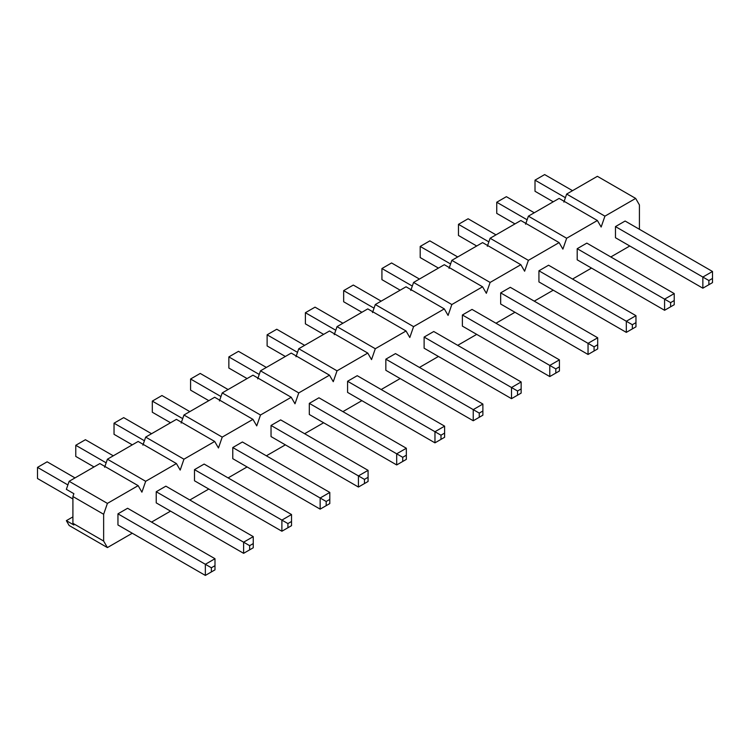 <?xml version="1.0" encoding="UTF-8"?>
<svg xmlns="http://www.w3.org/2000/svg" width="750" height="750" viewBox="0 0 750 750"><rect width="100%" height="100%" fill="white"/><g stroke="black" fill="none" stroke-linecap="round" stroke-linejoin="round"><path stroke-width="1.12" d="M544.65 174.581L572.531 190.669L544.65 174.581L535.012 180.15L535.012 191.278L553.237 201.806L535.012 191.278L535.012 180.15L565.397 197.691L535.012 180.15L544.65 174.581M625.116 221.034L712.5 271.481L625.116 221.034L615.469 226.594L702.853 277.05L615.469 226.594L625.116 221.034M708.881 280.528L708.881 284.709L712.5 282.619L712.5 278.447L708.881 280.528L712.5 278.447L712.5 271.481L702.853 277.05L712.5 271.481L712.5 282.619L702.853 288.188L702.853 277.05L708.881 280.528L702.853 277.05L702.853 288.188L615.469 237.731L702.853 288.188L708.881 284.709L708.881 280.528M712.5 282.619L702.853 288.188L712.5 282.619M506.381 196.678L534.253 212.766L506.381 196.678L496.744 202.238L496.744 213.375L514.969 223.903L496.744 213.375L496.744 202.238L527.128 219.787L496.744 202.238L506.381 196.678M586.838 243.122L674.231 293.578L586.838 243.122L577.2 248.691L664.584 299.147L577.2 248.691L586.838 243.122M670.613 302.625L670.613 306.797L674.231 304.716L674.231 300.534L670.613 302.625L674.231 300.534L674.231 293.578L664.584 299.147L674.231 293.578L674.231 304.716L664.584 310.284L664.584 299.147L670.613 302.625L664.584 299.147L664.584 310.284L577.2 259.828L664.584 310.284L670.613 306.797L670.613 302.625M674.231 304.716L664.584 310.284L674.231 304.716M468.113 218.766L495.984 234.863L468.113 218.766L458.475 224.334L458.475 235.472L476.7 246L458.475 235.472L458.475 224.334L488.859 241.875L458.475 224.334L468.113 218.766M548.569 265.219L635.962 315.675L548.569 265.219L538.931 270.787L626.316 321.244L538.931 270.787L548.569 265.219M632.344 324.722L632.344 328.894L635.962 326.812L635.962 322.631L632.344 324.722L635.962 322.631L635.962 315.675L626.316 321.244L635.962 315.675L635.962 326.812L626.316 332.372L626.316 321.244L632.344 324.722L626.316 321.244L626.316 332.372L538.931 281.925L626.316 332.372L632.344 328.894L632.344 324.722M635.962 326.812L626.316 332.372L635.962 326.812M429.844 240.863L457.716 256.959L429.844 240.863L420.197 246.431L420.197 257.569L438.431 268.087L420.197 257.569L420.197 246.431L450.581 263.972L420.197 246.431L429.844 240.863M510.3 287.316L597.694 337.772L510.3 287.316L500.662 292.884L588.047 343.341L500.662 292.884L510.3 287.316M594.075 346.819L594.075 350.991L597.694 348.9L597.694 344.728L594.075 346.819L597.694 344.728L597.694 337.772L588.047 343.341L597.694 337.772L597.694 348.9L588.047 354.469L588.047 343.341L594.075 346.819L588.047 343.341L588.047 354.469L500.662 304.022L588.047 354.469L594.075 350.991L594.075 346.819M597.694 348.9L588.047 354.469L597.694 348.9M391.575 262.959L419.447 279.056L391.575 262.959L381.928 268.528L381.928 279.656L400.162 290.184L381.928 279.656L381.928 268.528L412.312 286.069L381.928 268.528L391.575 262.959M472.031 309.413L559.416 359.859L472.031 309.413L462.384 314.981L549.778 365.428L462.384 314.981L472.031 309.413M555.806 368.906L555.806 373.087L559.416 370.997L559.416 366.825L555.806 368.906L559.416 366.825L559.416 359.859L549.778 365.428L559.416 359.859L559.416 370.997L549.778 376.566L549.778 365.428L555.806 368.906L549.778 365.428L549.778 376.566L462.384 326.109L549.778 376.566L555.806 373.087L555.806 368.906M559.416 370.997L549.778 376.566L559.416 370.997M353.306 285.056L381.178 301.144L353.306 285.056L343.659 290.625L343.659 301.753L361.894 312.281L343.659 301.753L343.659 290.625L374.044 308.166L343.659 290.625L353.306 285.056M433.762 331.509L521.147 381.956L433.762 331.509L424.116 337.069L511.509 387.525L424.116 337.069L433.762 331.509M517.537 391.003L517.537 395.184L521.147 393.094L521.147 388.922L517.537 391.003L521.147 388.922L521.147 381.956L511.509 387.525L521.147 381.956L521.147 393.094L511.509 398.663L511.509 387.525L517.537 391.003L511.509 387.525L511.509 398.663L424.116 348.206L511.509 398.663L517.537 395.184L517.537 391.003M521.147 393.094L511.509 398.663L521.147 393.094M315.038 307.153L342.909 323.241L315.038 307.153L305.391 312.712L305.391 323.85L323.625 334.378L305.391 323.85L305.391 312.712L335.775 330.262L305.391 312.712L315.038 307.153M395.494 353.597L482.878 404.053L395.494 353.597L385.847 359.166L473.241 409.622L385.847 359.166L395.494 353.597M479.259 413.1L479.259 417.272L482.878 415.191L482.878 411.009L479.259 413.1L482.878 411.009L482.878 404.053L473.241 409.622L482.878 404.053L482.878 415.191L473.241 420.759L473.241 409.622L479.259 413.1L473.241 409.622L473.241 420.759L385.847 370.303L473.241 420.759L479.259 417.272L479.259 413.1M482.878 415.191L473.241 420.759L482.878 415.191M276.759 329.241L304.641 345.338L276.759 329.241L267.122 334.809L267.122 345.947L285.347 356.475L267.122 345.947L267.122 334.809L297.506 352.35L267.122 334.809L276.759 329.241M357.225 375.694L444.609 426.15L357.225 375.694L347.578 381.262L434.962 431.719L347.578 381.262L357.225 375.694M440.991 435.197L440.991 439.369L444.609 437.288L444.609 433.106L440.991 435.197L444.609 433.106L444.609 426.15L434.962 431.719L444.609 426.15L444.609 437.288L434.962 442.847L434.962 431.719L440.991 435.197L434.962 431.719L434.962 442.847L347.578 392.4L434.962 442.847L440.991 439.369L440.991 435.197M444.609 437.288L434.962 442.847L444.609 437.288M238.491 351.337L266.363 367.434L238.491 351.337L228.853 356.906L228.853 368.044L247.078 378.562L228.853 368.044L228.853 356.906L259.237 374.447L228.853 356.906L238.491 351.337M318.947 397.791L406.341 448.247L318.947 397.791L309.309 403.359L396.694 453.816L309.309 403.359L318.947 397.791M402.722 457.294L402.722 461.466L406.341 459.375L406.341 455.203L402.722 457.294L406.341 455.203L406.341 448.247L396.694 453.816L406.341 448.247L406.341 459.375L396.694 464.944L396.694 453.816L402.722 457.294L396.694 453.816L396.694 464.944L309.309 414.497L396.694 464.944L402.722 461.466L402.722 457.294M406.341 459.375L396.694 464.944L406.341 459.375M200.222 373.434L228.094 389.531L200.222 373.434L190.584 379.003L190.584 390.141L208.809 400.659L190.584 390.141L190.584 379.003L220.969 396.544L190.584 379.003L200.222 373.434M280.678 419.887L368.072 470.344L280.678 419.887L271.041 425.456L358.425 475.903L271.041 425.456L280.678 419.887M364.453 479.391L364.453 483.562L368.072 481.472L368.072 477.3L364.453 479.391L368.072 477.3L368.072 470.344L358.425 475.903L368.072 470.344L368.072 481.472L358.425 487.041L358.425 475.903L364.453 479.391L358.425 475.903L358.425 487.041L271.041 436.584L358.425 487.041L364.453 483.562L364.453 479.391M368.072 481.472L358.425 487.041L368.072 481.472M161.953 395.531L189.825 411.619L161.953 395.531L152.306 401.1L152.306 412.228L170.541 422.756L152.306 412.228L152.306 401.1L182.691 418.641L152.306 401.1L161.953 395.531M242.409 441.984L329.803 492.431L242.409 441.984L232.772 447.544L320.156 498L232.772 447.544L242.409 441.984M326.184 501.478L326.184 505.659L329.803 503.569L329.803 499.397L326.184 501.478L329.803 499.397L329.803 492.431L320.156 498L329.803 492.431L329.803 503.569L320.156 509.138L320.156 498L326.184 501.478L320.156 498L320.156 509.138L232.772 458.681L320.156 509.138L326.184 505.659L326.184 501.478M329.803 503.569L320.156 509.138L329.803 503.569M123.684 417.628L151.556 433.716L123.684 417.628L114.037 423.188L114.037 434.325L132.272 444.853L114.037 434.325L114.037 423.188L144.422 440.738L114.037 423.188L123.684 417.628M204.141 464.072L291.525 514.528L204.141 464.072L194.494 469.641L281.887 520.097L194.494 469.641L204.141 464.072M287.916 523.575L287.916 527.747L291.525 525.666L291.525 521.484L287.916 523.575L291.525 521.484L291.525 514.528L281.887 520.097L291.525 514.528L291.525 525.666L281.887 531.234L281.887 520.097L287.916 523.575L281.887 520.097L281.887 531.234L194.494 480.778L281.887 531.234L287.916 527.747L287.916 523.575M291.525 525.666L281.887 531.234L291.525 525.666M85.416 439.716L113.288 455.812L85.416 439.716L75.769 445.284L75.769 456.422L94.003 466.95L75.769 456.422L75.769 445.284L106.153 462.825L75.769 445.284L85.416 439.716M165.872 486.169L253.256 536.625L165.872 486.169L156.225 491.737L243.619 542.194L156.225 491.737L165.872 486.169M249.647 545.672L249.647 549.844L253.256 547.762L253.256 543.581L249.647 545.672L253.256 543.581L253.256 536.625L243.619 542.194L253.256 536.625L253.256 547.762L243.619 553.322L243.619 542.194L249.647 545.672L243.619 542.194L243.619 553.322L156.225 502.875L243.619 553.322L249.647 549.844L249.647 545.672M253.256 547.762L243.619 553.322L253.256 547.762M47.147 461.812L75.019 477.909L47.147 461.812L37.5 467.381L37.5 478.519L72.909 498.956L37.5 478.519L37.5 467.381L67.884 484.922L37.5 467.381L47.147 461.812M127.603 508.266L214.987 558.722L127.603 508.266L117.956 513.834L205.35 564.291L117.956 513.834L127.603 508.266M211.369 567.769L211.369 571.941L214.987 569.85L214.987 565.678L211.369 567.769L214.987 565.678L214.987 558.722L205.35 564.291L214.987 558.722L214.987 569.85L205.35 575.419L205.35 564.291L211.369 567.769L205.35 564.291L205.35 575.419L117.956 524.972L205.35 575.419L211.369 571.941L211.369 567.769M214.987 569.85L205.35 575.419L214.987 569.85M103.641 514.266L103.641 541.059L107.409 547.584L132.272 533.231L107.409 547.584L103.641 541.059L103.641 514.266L72.909 496.519L73.884 493.697L72.909 496.519L72.909 523.312L72.909 496.519L103.641 514.266L107.409 503.391L103.641 514.266M151.556 522.094L170.541 511.134L151.556 522.094M189.825 500.006L208.809 489.037L189.825 500.006M228.094 477.909L247.078 466.95L228.094 477.909M266.372 455.812L285.356 444.853L266.372 455.812M304.641 433.716L323.625 422.756L304.641 433.716M342.909 411.619L361.894 400.659L342.909 411.619M381.178 389.531L400.162 378.562L381.178 389.531M419.447 367.434L438.431 356.475L419.447 367.434M457.716 345.338L476.7 334.378L457.716 345.338M495.984 323.241L514.969 312.281L495.984 323.241M534.263 301.144L553.247 290.184L534.263 301.144M572.531 279.056L591.516 268.087L572.531 279.056M610.8 256.959L629.784 246L610.8 256.959M639.422 229.294L639.422 204.938L635.662 198.412L604.922 216.159L601.153 227.034L597.384 220.509L566.653 238.256L562.884 249.131L559.116 242.606L528.384 260.353L524.616 271.219L520.847 264.703L490.116 282.441L486.347 293.316L482.578 286.791L451.837 304.537L448.078 315.413L444.309 308.888L413.569 326.634L409.8 337.509L406.041 330.984L375.3 348.731L371.531 359.606L367.772 353.081L337.031 370.828L333.263 381.694L329.494 375.178L298.762 392.916L294.994 403.791L291.225 397.266L260.494 415.012L256.725 425.887L252.956 419.363L222.225 437.109L218.456 447.984L214.688 441.459L183.947 459.206L180.188 470.081L176.419 463.556L145.678 481.303L141.909 492.169L138.15 485.653L107.409 503.391L69.141 481.303L99.881 463.556L138.15 485.653L141.909 492.169L145.678 481.303L107.409 459.206L138.15 441.459L176.419 463.556L180.188 470.081L183.947 459.206L145.678 437.109L176.419 419.363L214.688 441.459L218.456 447.984L222.225 437.109L183.947 415.012L214.688 397.266L252.956 419.363L256.725 425.887L260.494 415.012L222.225 392.916L252.956 375.178L291.225 397.266L294.994 403.791L298.762 392.916L260.494 370.828L291.225 353.081L329.494 375.178L333.263 381.694L337.031 370.828L298.762 348.731L329.494 330.984L367.772 353.081L371.531 359.606L375.3 348.731L337.031 326.634L367.772 308.888L406.041 330.984L409.8 337.509L413.569 326.634L375.3 304.537L406.041 286.791L444.309 308.888L448.078 315.413L451.837 304.537L413.569 282.441L444.309 264.703L482.578 286.791L486.347 293.316L490.116 282.441L451.837 260.353L482.578 242.606L520.847 264.703L524.616 271.219L528.384 260.353L490.116 238.256L520.847 220.509L559.116 242.606L562.884 249.131L566.653 238.256L528.384 216.159L559.116 198.412L597.384 220.509L601.153 227.034L604.922 216.159L566.653 194.062L597.384 176.316L635.662 198.412L639.422 204.938L639.422 229.294M156.225 502.875L156.225 491.737L156.225 502.875M232.772 458.681L232.772 447.544L232.772 458.681M309.309 414.497L309.309 403.359L309.309 414.497M385.847 370.303L385.847 359.166L385.847 370.303M462.384 326.109L462.384 314.981L462.384 326.109M538.931 281.925L538.931 270.787L538.931 281.925M615.469 237.731L615.469 226.594L615.469 237.731M577.2 259.828L577.2 248.691L577.2 259.828M500.662 304.022L500.662 292.884L500.662 304.022M424.116 348.206L424.116 337.069L424.116 348.206M347.578 392.4L347.578 381.262L347.578 392.4M271.041 436.584L271.041 425.456L271.041 436.584M194.494 480.778L194.494 469.641L194.494 480.778M117.956 524.972L117.956 513.834L117.956 524.972M73.884 525.009L72.909 523.312L103.641 541.059L72.909 523.312L73.884 525.009L66.356 520.659L72.909 516.881L66.356 520.659L69.141 525.487L66.356 520.659L73.884 525.009M563.869 202.106L566.653 194.062L563.869 202.106M525.591 224.203L528.384 216.159L525.591 224.203M487.322 246.3L490.116 238.256L487.322 246.3M449.053 268.397L451.837 260.353L449.053 268.397M410.784 290.494L413.569 282.441L410.784 290.494M372.516 312.581L375.3 304.537L372.516 312.581M334.247 334.678L337.031 326.634L334.247 334.678M295.978 356.775L298.762 348.731L295.978 356.775M257.7 378.872L260.494 370.828L257.7 378.872M219.431 400.969L222.225 392.916L219.431 400.969M181.163 423.056L183.947 415.012L181.163 423.056M142.894 445.153L145.678 437.109L142.894 445.153M104.625 467.25L107.409 459.206L104.625 467.25M66.356 489.347L69.141 481.303L66.356 489.347L73.884 493.697L66.356 489.347M69.141 525.487L107.409 547.584L69.141 525.487M99.881 463.556L69.141 481.303L107.409 503.391L138.15 485.653L99.881 463.556M138.15 441.459L107.409 459.206L145.678 481.303L176.419 463.556L138.15 441.459M176.419 419.363L145.678 437.109L183.947 459.206L214.688 441.459L176.419 419.363M214.688 397.266L183.947 415.012L222.225 437.109L252.956 419.363L214.688 397.266M252.956 375.178L222.225 392.916L260.494 415.012L291.225 397.266L252.956 375.178M291.225 353.081L260.494 370.828L298.762 392.916L329.494 375.178L291.225 353.081M329.494 330.984L298.762 348.731L337.031 370.828L367.772 353.081L329.494 330.984M367.772 308.888L337.031 326.634L375.3 348.731L406.041 330.984L367.772 308.888M406.041 286.791L375.3 304.537L413.569 326.634L444.309 308.888L406.041 286.791M444.309 264.703L413.569 282.441L451.837 304.537L482.578 286.791L444.309 264.703M482.578 242.606L451.837 260.353L490.116 282.441L520.847 264.703L482.578 242.606M520.847 220.509L490.116 238.256L528.384 260.353L559.116 242.606L520.847 220.509M559.116 198.412L528.384 216.159L566.653 238.256L597.384 220.509L559.116 198.412M597.384 176.316L566.653 194.062L604.922 216.159L635.662 198.412L597.384 176.316"/></g></svg>
